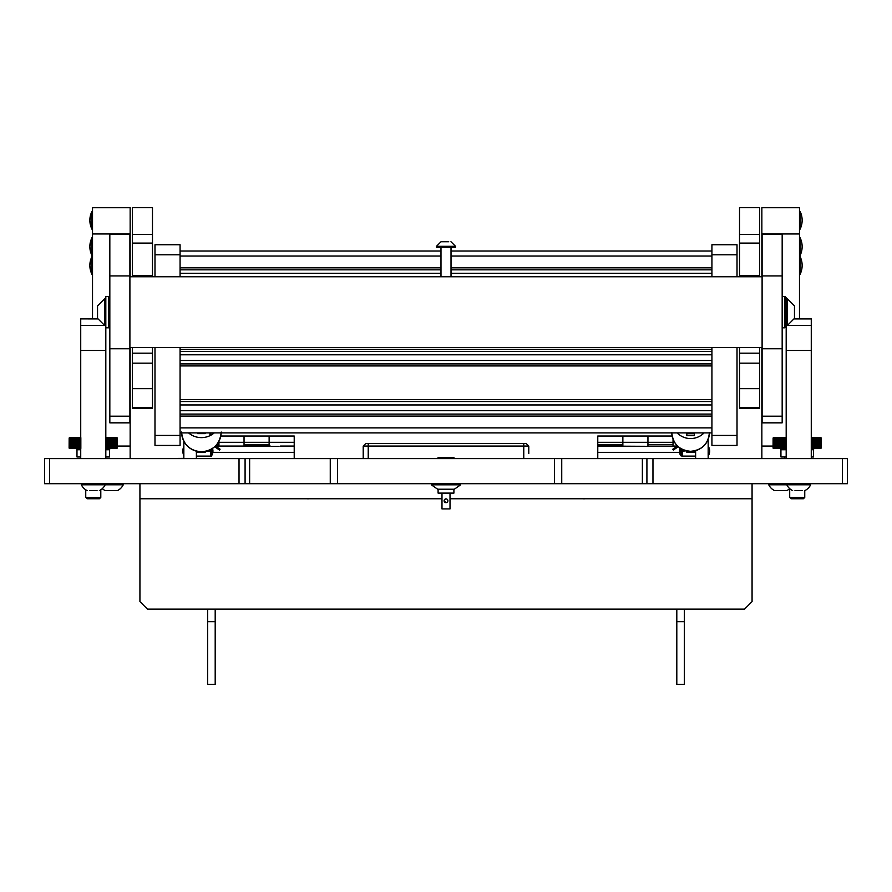 <?xml version="1.0" encoding="UTF-8"?>
<svg xmlns="http://www.w3.org/2000/svg" width="892" height="892" viewBox="0 0 892 892"><rect width="100%" height="100%" fill="white"/><g stroke="black" fill="none" stroke-linecap="round" stroke-linejoin="round"><path stroke-width="1.34" d="M180.072 254.778L154.985 254.778L154.985 244.743L180.072 244.743L180.072 276.743M180.072 347.49L180.072 445.442L154.985 445.442L154.985 435.407L180.072 435.407M154.985 254.778L154.985 276.743M154.985 347.49L154.985 435.407M737.015 254.778L711.928 254.778L711.928 244.743L737.015 244.743L737.015 276.743M737.015 347.49L737.015 445.442L711.928 445.442L711.928 435.407L737.015 435.407M711.928 254.778L711.928 276.743M711.928 347.49L711.928 435.407M711.928 251.02L451.017 251.02M440.983 251.02L180.072 251.02M711.928 269.83L451.017 269.83M440.983 269.83L180.072 269.83M711.928 432.899L180.072 432.899M180.072 414.089L711.928 414.089L180.072 414.089M711.928 401.545L180.072 401.545L711.928 401.545M711.928 363.914L180.072 363.914L711.928 363.914M711.928 351.37L180.072 351.37L711.928 351.37M448.721 241.732L441.027 241.732L448.721 241.732M451.218 246.304L436.467 246.304L436.467 247.251L455.533 247.251L455.533 246.304L451.218 246.304M249.626 458.611L249.626 483.698L44.6 483.698L44.6 458.611L847.4 458.611L847.4 483.698L642.374 483.698L642.374 458.611M561.737 458.611L561.737 483.698L642.374 483.698M561.737 483.698L554.456 483.698L554.456 458.611M337.544 458.611L337.544 483.698L554.456 483.698M337.544 483.698L330.263 483.698L330.263 458.611M249.626 483.698L330.263 483.698M139.933 483.698L139.933 601.609L147.459 609.136L744.541 609.136L752.067 601.609L752.067 498.751L450.014 498.751M441.986 498.751L139.933 498.751M752.067 483.698L752.067 498.751M684.331 609.136L684.331 684.398L676.805 684.398L676.805 609.136M676.805 621.679L684.331 621.679M215.195 621.679L215.195 684.398L207.669 684.398L207.669 621.679L215.195 621.679L215.195 609.136M207.669 609.136L207.669 621.679M528.789 453.593L528.789 446.067L528.789 453.593M363.211 458.611L363.211 446.067L368.229 446.067L368.229 458.611M523.771 443.558L523.771 446.067L368.229 446.067L368.229 443.558L526.28 443.558L528.789 446.067L523.771 446.067L523.771 458.611M363.211 446.067L365.72 443.558L368.229 443.558M528.789 446.067L526.28 443.558M216.533 444.818L218.953 444.818L218.953 441.217L218.953 446.067M218.339 442.309L269.128 442.309L269.128 436.032L269.128 446.067M244.04 446.067L244.04 436.032L244.04 444.818L269.128 444.818L269.128 442.309L294.215 442.309L294.215 458.611M220.803 436.032L294.215 436.032L294.215 442.309M270.287 446.067L215.451 446.067M215.897 446.379L217.804 446.067M280.523 446.067L294.215 446.067M294.215 452.344L212.842 452.344M679.637 452.344L597.774 452.344L597.774 442.309L622.861 442.309L622.861 436.032L622.861 446.067M597.774 444.818L622.861 444.818L622.861 442.309L673.036 442.309L673.036 439.265L673.036 446.067M597.774 442.309L597.774 436.032L672.122 436.032M647.949 446.067L647.949 436.032L647.949 444.818L673.036 444.818L673.036 442.309L674.542 442.309M597.774 446.067L676.838 446.457M597.774 452.344L597.774 458.611M621.713 446.067L611.477 446.067M677.396 446.067L674.196 446.067M438.095 489.217L438.095 493.109L453.905 493.109L453.905 489.217M444.116 500.758A1.884 1.884 0 0 0 446 502.642A1.884 1.884 0 0 0 447.884 500.758A1.884 1.884 0 0 0 446 498.884A1.884 1.884 0 0 0 444.116 500.758L446 502.642M446 498.884L444.74 499.364M441.986 493.109L441.986 508.919L450.014 508.919L450.014 493.109M437.972 458.611L437.972 457.741L454.028 457.741L454.028 458.611M446 484.2L431.75 484.2L431.327 484.813L460.673 484.813L460.25 484.2L446 484.2M460.673 484.813L454.329 489.217L437.671 489.217L431.327 484.813M675.69 446.323L677.028 446.323M709.419 458.611L734.506 458.611M157.494 458.611L182.581 458.365M582.744 498.751A10.035 10.035 0 0 0 585.219 498.751M271.781 446.323L279.029 446.323M612.971 446.323L620.219 446.323M306.781 498.751A10.035 10.035 0 0 0 309.256 498.751M152.476 347.49L152.476 353.176L132.406 353.176L132.406 347.49M152.476 276.743L152.476 207.646L132.406 207.646L132.406 276.743M152.476 388.678L132.406 388.678L132.406 407.454L152.476 407.454L152.476 363.178L132.406 363.178L132.406 388.678M152.476 353.176L152.476 363.178M152.476 407.454L152.476 408.324L132.406 408.324L132.406 407.454M152.476 207.602L132.406 207.602L152.476 207.646M132.406 353.176L132.406 363.178M759.594 347.49L759.594 353.176L739.524 353.176L739.524 347.49M759.594 276.743L759.594 207.646L739.524 207.646L739.524 276.743M759.594 388.678L739.524 388.678L739.524 407.454L759.594 407.454L759.594 363.178L739.524 363.178L739.524 388.678M759.594 353.176L759.594 363.178M759.594 407.454L759.594 408.324L739.524 408.324L739.524 407.454M759.594 207.602L739.524 207.602L759.594 207.646M739.524 353.176L739.524 363.178M109.828 234.306L129.898 234.306L109.828 234.183L109.828 422.83M129.898 234.306L129.898 422.83M762.102 234.306L782.173 234.306L762.102 234.183L762.102 422.83M782.173 234.306L782.173 422.83M130.154 207.736L130.154 233.96L92.523 233.96L92.523 207.736L130.154 207.736M130.154 458.611L130.154 347.49M130.154 276.743L130.154 233.96M92.523 318.879L92.523 233.96M117.421 446.067L130.154 446.067M799.488 233.96L761.857 233.96L761.857 207.736L799.488 207.736L799.488 318.879M761.857 233.96L761.857 276.743M761.857 347.49L761.857 458.611M773.074 446.067L761.857 446.067M80.726 458.611L80.726 318.879L97.819 318.912M109.828 326.55L108.579 327.799L108.579 296.445L105.814 296.445L105.814 350.467L80.726 350.467M105.814 458.611L105.814 350.467M786.187 458.611L786.187 326.55L784.938 327.799L784.938 296.445L782.173 296.445M794.203 318.879L811.274 318.879L811.274 350.467L786.187 350.467M811.274 458.611L811.274 350.467M105.814 448.509L110.809 448.509A1.249 1.249 0 0 0 109.56 449.758L109.56 456.983L105.814 456.983M80.726 456.983L76.98 456.983L76.98 449.758A1.249 1.249 0 0 0 75.731 448.509L69.163 448.185L69.163 437.983L80.726 437.671L69.654 437.704M75.363 448.464L75.363 437.704L75.63 448.408M76.21 438.139L76.589 448.464L75.787 448.029L76.177 437.704L76.456 448.397M78.228 437.782L78.228 448.386M79.176 437.704L79.176 448.464M80.67 437.704L80.67 448.464M106.204 437.704L106.204 448.464M107.676 437.972L107.676 448.197M108.612 437.939L108.612 448.23M110.363 437.894L110.363 448.286M111.177 437.872L111.177 448.297M111.946 437.861L111.946 448.319M112.314 437.849L112.314 448.33M113.34 437.827L113.34 448.353M117.421 448.007L117.242 438.173L116.885 448.464L116.885 437.704L105.814 437.671L117.064 437.704L117.398 448.007M117.142 438.173L116.807 448.464L117.164 438.173M116.93 438.173L116.584 448.464L116.964 438.173M116.807 438.173L116.451 448.464L116.841 438.173M116.506 438.173L116.138 448.464L115.971 437.704L116.551 438.173M116.15 438.173L115.782 448.464L116.194 438.173M115.949 438.173L115.57 448.464L115.993 438.173M115.726 438.173L115.358 448.464L115.782 438.173M115.503 438.173L115.124 448.464L115.559 438.173M115.258 438.173L114.878 448.464L115.313 438.173M115.001 438.173L114.622 448.464L115.068 438.173M114.722 438.173L114.343 448.464L114.8 438.173M114.444 438.173L114.053 448.464L114.511 438.173M114.143 438.173L113.763 448.464L114.221 438.173M113.83 438.173L113.451 448.464L113.908 438.173M113.585 448.029L113.585 438.173M113.172 438.173L112.782 448.464L113.251 438.173M112.816 438.173L112.437 448.464L112.905 438.173M112.548 448.029L112.548 438.173M112.18 448.029L112.18 438.173M111.79 438.173L111.31 448.464L111.701 437.704M111.4 448.029L111.4 438.173M110.987 438.173L110.508 448.464L110.909 437.704M110.575 448.029L110.575 438.173M110.039 438.173L109.66 448.464L110.14 438.173M109.593 438.173L109.214 448.464L109.705 438.173M109.147 438.173L108.768 448.464L109.259 438.173M108.768 448.464L108.768 437.704M108.211 438.173L108.211 448.007L108.311 437.704M107.843 448.464L107.843 437.704M107.241 438.173L106.873 448.464L107.363 438.173M106.739 438.173L106.371 448.464L106.862 438.173M80.838 448.464L80.838 437.704M79.845 438.173L79.834 448.464L79.968 438.173M79.343 438.173L79.343 448.464L79.466 438.173M78.485 438.173L78.017 448.029L78.385 437.704M77.437 438.173L77.47 448.464L77.548 438.173M76.98 438.173L77.024 448.464L77.091 438.173M74.872 438.173L74.973 448.464L74.973 437.704M74.493 438.173L74.594 448.464L74.582 438.173M74.114 438.173L74.226 448.464L74.203 438.173M73.746 438.173L73.869 448.464L73.835 438.173M73.4 438.173L73.534 448.464L73.479 438.173M73.055 438.173L73.2 448.464L73.144 438.173M72.731 438.173L72.888 448.464L72.809 438.173M72.419 438.173L72.575 448.464L72.497 438.173M72.118 438.173L72.285 448.464L72.196 438.173M71.839 438.173L72.007 448.464L71.906 438.173M71.561 438.173L71.75 448.464L71.628 438.173M71.304 438.173L71.494 448.464L71.371 438.173M71.059 438.173L71.26 448.464L71.115 438.173M70.825 438.173L71.037 448.464L70.658 438.173L70.457 448.029L70.881 438.173M70.412 438.173L70.635 448.464L70.457 438.173M70.044 438.173L70.29 448.464L70.089 438.173M69.743 438.173L70 448.464L69.643 438.173L69.342 448.029L69.777 438.173M69.163 437.983L69.487 448.453M69.487 437.727L69.163 448.185M69.621 448.509L80.726 448.509M107.241 448.007L107.363 438.139M106.739 448.007L106.862 438.139M105.814 448.007L105.836 438.139M79.845 448.007L79.968 438.139M79.343 448.007L79.466 438.139M78.385 448.464L78.485 438.139M77.437 448.007L77.548 438.139M76.98 448.007L77.091 438.139M76.534 448.007L76.645 438.139M75.764 448.464L75.787 438.139M74.973 448.464L74.973 438.139M74.493 448.007L74.582 438.139M74.114 448.007L74.203 438.139M73.746 448.007L73.835 438.139M73.4 448.007L73.49 438.139M73.055 448.007L73.144 438.139M72.731 448.007L72.809 438.139M72.419 448.007L72.497 438.139M72.118 448.007L72.196 438.139M71.839 448.007L71.906 438.139M71.561 448.007L71.628 438.139M71.304 448.007L71.371 438.139M71.059 448.007L71.115 438.139M70.825 448.007L70.881 438.139M70.412 448.007L70.457 438.139M70.044 448.007L70.089 438.139M69.743 448.007L69.777 438.139M69.32 448.007L69.342 438.139M69.163 448.029L69.163 438.139L69.119 448.007M69.253 448.007L69.264 438.139M69.398 448.007L69.42 438.139M69.498 448.007L69.531 438.139M69.609 448.007L69.643 438.139M69.888 448.007L69.922 438.139M70.223 448.007L70.267 438.139M70.669 448.029L70.669 438.139M75.374 448.029L75.374 438.139M79.343 448.464L79.343 437.704M79.834 448.464L79.834 437.704M80.336 448.464L80.336 437.704M105.869 448.464L105.869 437.704M106.371 448.464L106.371 437.704M106.873 448.464L106.873 437.704M107.363 448.464L107.363 437.704M811.274 448.509L814.764 448.509A1.249 1.249 0 0 0 813.515 449.758L813.515 456.983L811.274 456.983M784.681 448.42L773.397 448.464L773.119 437.983L786.187 437.671L773.609 437.704M773.442 448.007L773.286 438.173L773.832 437.704L773.565 448.007L773.955 437.704L773.832 448.408M779.318 448.464L779.318 437.704L779.586 448.408M780.166 438.139L780.545 448.464L779.742 448.029L780.132 437.704L780.411 448.397M782.184 437.782L782.184 448.386M783.131 437.704L783.131 448.464M784.625 437.704L784.625 448.464M811.631 437.972L811.631 448.197M812.567 437.939L812.567 448.23M814.318 437.894L814.318 448.286M815.132 437.872L815.132 448.297M815.901 437.861L815.901 448.319M816.269 437.849L816.269 448.33M817.295 437.827L817.295 448.353M821.376 448.007L821.365 438.173L820.841 448.464L820.841 437.704L811.274 437.671L821.019 437.704L821.354 448.007M786.187 456.983L780.935 456.983L780.935 449.758L786.187 449.758M773.576 448.509L779.686 448.509A1.249 1.249 0 0 1 780.935 449.758M821.097 438.173L820.763 448.464L821.119 438.173M820.885 438.173L820.54 448.464L820.919 438.173M820.763 438.173L820.406 448.464L820.796 438.173M820.462 438.173L820.094 448.464L819.926 437.704L820.506 438.173M820.105 438.173L819.737 448.464L820.149 438.173M819.904 438.173L819.525 448.464L819.949 438.173M819.681 438.173L819.313 448.464L819.737 438.173M819.458 438.173L819.079 448.464L819.514 438.173M819.213 438.173L818.834 448.464L819.269 438.173M818.956 438.173L818.577 448.464L819.023 438.173M818.678 438.173L818.298 448.464L818.756 438.173M818.399 438.173L818.009 448.464L818.466 438.173M818.098 438.173L817.719 448.464L818.176 438.173M817.786 438.173L817.407 448.464L817.864 438.173M817.54 448.029L817.54 438.173M817.128 438.173L816.737 448.464L817.206 438.173M816.771 438.173L816.392 448.464L816.86 438.173M816.503 448.029L816.503 438.173M816.135 448.029L816.135 438.173M815.745 438.173L815.266 448.464L815.656 437.704M815.355 448.029L815.355 438.173M814.942 438.173L814.463 448.464L814.864 437.704M814.53 448.029L814.53 438.173M813.995 438.173L813.615 448.464L814.095 438.173M813.549 438.173L813.169 448.464L813.66 438.173M813.103 438.173L812.723 448.464L813.214 438.173M812.723 448.464L812.723 437.704M812.166 438.173L812.166 448.007L812.266 437.704M811.798 448.464L811.798 437.704M786.365 448.464L786.365 437.704M785.885 438.173L785.83 448.464L786.008 438.173M785.35 438.173L785.306 448.464L785.484 438.173M784.826 438.173L784.793 448.464L784.949 438.173M783.8 438.173L783.789 448.464L783.923 438.173M783.299 438.173L783.299 448.464L783.421 438.173M782.44 438.173L781.972 448.029L782.34 437.704M781.392 438.173L781.425 448.464L781.503 438.173M780.935 438.173L780.979 448.464L781.046 438.173M778.827 438.173L778.928 448.464L778.928 437.704M778.448 438.173L778.549 448.464L778.538 438.173M778.069 438.173L778.181 448.464L778.159 438.173M777.701 438.173L777.824 448.464L777.791 438.173M777.356 438.173L777.489 448.464L777.434 438.173M777.01 438.173L777.155 448.464L777.099 438.173M776.687 438.173L776.843 448.464L776.765 438.173M776.374 438.173L776.531 448.464L776.453 438.173M776.073 438.173L776.241 448.464L776.152 438.173M775.795 438.173L775.962 448.464L775.862 438.173M775.516 438.173L775.706 448.464L775.583 438.173M775.259 438.173L775.449 448.464L775.326 438.173M775.014 438.173L775.215 448.464L775.07 438.173M774.78 438.173L774.992 448.464L774.613 438.173L774.412 448.029L774.836 438.173M774.367 438.173L774.591 448.464L774.412 438.173M774 438.173L774.245 448.464L774.044 438.173M773.119 437.983L773.442 448.453M773.442 437.727L773.119 448.185M811.274 448.007L811.319 438.139M785.885 448.007L786.008 438.139M785.35 448.007L785.484 438.139M784.826 448.007L784.949 438.139M783.8 448.007L783.923 438.139M783.299 448.007L783.421 438.139M782.34 448.464L782.44 438.139M781.392 448.007L781.503 438.139M780.935 448.007L781.046 438.139M780.489 448.007L780.6 438.139M779.719 448.464L779.742 438.139M778.928 448.464L778.928 438.139M778.448 448.007L778.538 438.139M778.069 448.007L778.159 438.139M777.701 448.007L777.791 438.139M777.356 448.007L777.445 438.139M777.01 448.007L777.099 438.139M776.687 448.007L776.765 438.139M776.374 448.007L776.453 438.139M776.073 448.007L776.152 438.139M775.795 448.007L775.862 438.139M775.516 448.007L775.583 438.139M775.259 448.007L775.326 438.139M775.014 448.007L775.07 438.139M774.78 448.007L774.836 438.139M774.367 448.007L774.412 438.139M774 448.007L774.044 438.139M773.698 448.007L773.732 438.139M773.275 448.007L773.297 438.139M773.119 448.029L773.119 438.139L773.074 448.007M773.208 448.007L773.219 438.139M773.353 448.007L773.375 438.139M773.453 448.007L773.487 438.139M773.565 448.007L773.598 438.139M773.843 448.007L773.877 438.139M774.178 448.007L774.223 438.139M774.624 448.029L774.624 438.139M779.329 448.029L779.329 438.139M783.299 448.464L783.299 437.704M783.789 448.464L783.789 437.704M784.291 448.464L784.291 437.704M784.793 448.464L784.793 437.704M785.306 448.464L785.306 437.704M785.83 448.464L785.83 437.704M811.319 448.464L811.319 437.704M800.057 274.357A20.07 20.07 0 0 0 800.057 256.528L800.057 274.357L799.488 274.368M800.057 229.199A20.07 20.07 0 0 0 800.057 211.371L800.057 229.199L799.488 229.211M800.057 255.536A20.07 20.07 0 0 0 800.057 237.718L800.057 255.536L799.488 255.547M91.943 256.606A20.07 19.892 -0 0 0 89.858 265.437L91.943 274.357L91.943 256.528L92.523 256.517M91.943 229.121A20.07 19.892 180 0 1 89.858 220.279L91.943 229.199L91.943 211.371L89.858 220.279A20.07 19.892 -0 0 1 91.943 211.449M91.943 237.796A20.07 19.892 -0 0 0 89.858 246.627L91.943 255.536L91.943 237.718L92.523 237.707M183.841 441.217L183.841 458.611M196.385 451.185L196.385 458.611M211.437 455.355L211.437 456.102L196.385 456.102M210.099 449.824L209.375 451.084L209.375 450.159M220.068 449.211L219.499 450.036L217.425 448.631L217.994 447.795L220.068 449.211M211.538 449.055L211.538 455.355L210.534 455.355L210.534 449.613M217.994 447.795L215.407 446.045M214.66 446.747L217.425 448.631M695.626 450.627L695.626 458.611M708.17 439.265L708.17 458.611M679.994 448.04A11.105 11.105 0 0 0 680.574 455.7L680.574 448.408M680.574 455.7L682.079 456.102L682.079 455.355M695.626 456.102L682.079 456.102M683.484 449.914L683.484 451.084L682.57 449.512M683.484 451.084L686.338 450.817M678.254 446.702L673.36 450.036L672.791 449.211L677.496 446M682.324 449.39L682.324 455.355L681.321 455.355L681.321 448.866M210.925 432.899L210.925 434.66L209.921 434.66L209.921 432.899M210.925 434.66L209.921 434.66M205.16 432.899L205.16 433.635L197.634 433.635L197.634 432.899M197.634 451.475L197.634 452.344L205.16 452.344L205.16 451.475M694.366 432.899L694.366 435.597L686.84 435.597L686.84 432.899M686.84 450.928L686.84 452.344L694.366 452.344L694.366 450.928M100.796 497.401L99.447 498.751L87.104 498.751L85.744 497.401L100.796 497.401L100.796 489.797M85.744 497.401L85.744 489.797M804.751 497.401L803.402 498.751L791.059 498.751L789.699 497.401L804.751 497.401L804.751 490.6M789.699 497.401L789.699 488.638A12.544 12.544 0 0 1 786.777 490.6A12.544 12.544 0 0 0 789.699 488.638M784.681 456.983L784.681 458.611M802.499 490.6L794.973 490.6M804.84 490.6A12.544 12.544 0 0 0 810.65 484.791L810.65 483.698L810.65 484.791A12.544 12.544 0 0 1 804.84 490.6M792.62 490.6A12.544 12.544 0 0 1 786.811 484.791L786.811 483.698L786.811 484.791L810.65 484.791M786.811 484.791L768.748 484.791A12.544 12.544 0 0 0 774.557 490.6L786.777 490.6M768.748 484.791L768.748 483.698M780.667 490.6L784.436 490.6M97.038 490.6L89.512 490.6M87.16 490.6A12.544 12.544 0 0 1 81.35 484.791L105.189 484.791A12.544 12.544 0 0 1 99.38 490.6A12.544 12.544 0 0 0 105.189 484.791L105.189 483.698L105.189 484.791L123.252 484.791L123.252 483.698M81.35 484.791L81.35 483.698M117.443 490.6A12.544 12.544 0 0 0 123.252 484.791A12.544 12.544 0 0 1 117.443 490.6L105.223 490.6A12.544 12.544 0 0 1 102.301 488.638M111.333 490.6L115.101 490.6M105.814 298.954L104.464 298.954L104.464 325.29L105.814 325.29M104.464 325.29L97.54 318.366L97.54 305.878L104.464 298.954M786.187 325.29L787.547 325.29L787.547 298.954L786.187 298.954M787.547 325.29L794.471 318.366L794.471 305.878L787.547 298.954M784.938 296.445L786.187 297.694L786.187 326.55M108.579 296.445L109.828 297.694M105.814 327.799L108.579 327.799M711.928 256.037L451.017 256.037M440.983 256.037L180.072 256.037M711.928 267.823L451.017 267.823M440.983 267.823L180.072 267.823M711.928 273.253L451.017 273.253M440.983 273.253L180.072 273.253M180.072 410.654L711.928 410.654M180.072 404.968L711.928 404.968M711.928 365.921L180.072 365.921M180.072 399.538L711.928 399.538M180.072 360.48L711.928 360.48M180.072 354.793L711.928 354.793M180.072 349.363L711.928 349.363M711.928 427.881L180.072 427.881M711.928 416.096L180.072 416.096M652.966 458.611L652.966 483.698M842.383 483.698L842.383 458.611M239.023 483.698L239.023 458.611M49.617 458.611L49.617 483.698M646.912 458.611L646.912 483.698M245.088 483.698L245.088 458.611M152.476 234.384L132.406 234.384M152.476 275.528L132.406 275.528M152.476 243.103L132.406 243.103M759.594 234.384L739.524 234.384M759.594 275.528L739.524 275.528M759.594 243.103L739.524 243.103M109.828 416.196L129.898 416.196M109.828 275.929L129.898 275.929M762.102 416.196L782.173 416.196M762.102 275.929L782.173 275.929M80.726 325.424L105.814 325.424M786.187 325.424L811.274 325.424M811.274 318.912L794.181 318.912M76.98 449.758L80.726 449.758M105.814 449.758L109.56 449.758M811.274 449.758L813.515 449.758M91.943 274.279A20.07 19.892 180 0 1 89.858 265.437L91.943 256.528M91.943 255.458A20.07 19.892 180 0 1 89.858 246.627L91.943 237.718M211.538 452.846L210.534 452.846M681.321 452.846L682.324 452.846M675.434 448.631L674.865 447.795M181.6 432.899A19.825 19.78 0 0 0 201.402 451.82A19.825 19.78 0 0 0 221.194 432.899M188.546 432.899A19.814 19.78 0 0 0 214.247 432.899M671.788 432.899A18.821 18.788 0 0 0 690.609 451.296A18.821 18.788 0 0 0 709.419 432.899M677.151 432.899A18.81 18.788 0 0 0 704.056 432.899M694.366 433.735L686.84 433.735M441.027 241.732L436.467 246.304M440.983 276.743L440.983 247.251M451.017 276.743L451.017 247.251M450.962 241.732L455.533 246.304M132.406 408.324L152.476 408.324M739.524 408.324L759.594 408.324M109.828 422.841L129.898 422.841M109.828 348.75L129.898 348.75M762.102 422.841L782.173 422.841M762.102 348.75L782.173 348.75M97.797 318.879L80.726 318.879M129.898 276.743L762.102 276.743M129.898 347.49L762.102 347.49M800.057 256.528L799.488 256.517M800.057 211.371L799.488 211.359M800.057 237.718L799.488 237.707M91.943 274.357L92.523 274.368M92.523 229.211L89.858 220.291L92.523 211.359M91.943 255.536L92.523 255.547M91.943 229.199L89.858 220.291L91.943 211.371M211.437 455.979A8.697 8.697 0 0 0 212.519 448.42M183.841 446.479A11.105 11.105 0 0 0 183.841 455.7M206.788 451.084L209.375 451.084M708.17 455.979A8.697 8.697 0 0 0 708.17 446.201M221.216 432.04C220.034 444.06 213.433 450.661 201.402 451.831C189.36 450.661 182.76 444.06 181.578 432.04M205.16 452.344L197.634 452.344M709.419 432.508C708.304 443.926 702.026 450.192 690.609 451.307C679.18 450.192 672.903 443.926 671.788 432.508M694.366 452.344L686.84 452.344M784.938 327.799L782.173 327.799"/></g></svg>
